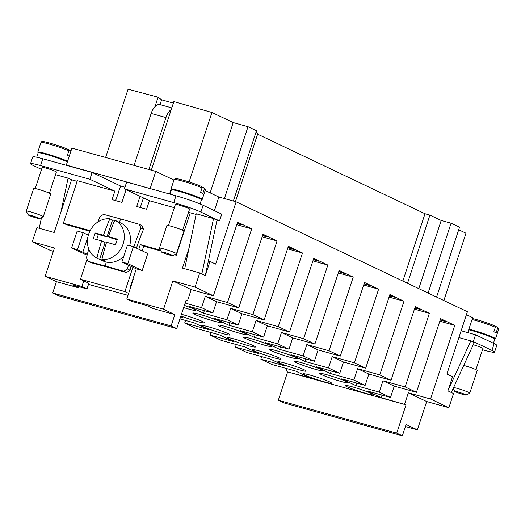 <?xml version="1.0" encoding="UTF-8"?>
<svg xmlns="http://www.w3.org/2000/svg" width="525" height="525" viewBox="0 0 525 525"><rect width="100%" height="100%" fill="white"/><g stroke="black" fill="none" stroke-linecap="round" stroke-linejoin="round"><path stroke-width="0.79" d="M184.367 305.432A14.949 1.148 18.2 0 1 195.871 310.406A14.949 1.148 18.2 0 1 188.724 309.087A14.949 1.148 18.2 0 1 183.665 307.584M200.005 314.449A14.949 1.148 18.2 0 1 214.338 319.141A14.949 1.148 18.2 0 1 221.255 322.468A14.949 1.148 18.2 0 1 214.102 321.149A14.949 1.148 18.2 0 1 199.769 316.457A14.949 1.148 18.2 0 1 192.852 313.13A14.949 1.148 18.2 0 1 200.005 314.449M181.447 314.317A14.949 1.148 18.2 0 1 183.448 314.849A14.949 1.148 18.2 0 1 197.787 319.548A14.949 1.148 18.2 0 1 204.704 322.875A14.949 1.148 18.2 0 1 197.551 321.556A14.949 1.148 18.2 0 1 180.908 315.958M225.382 326.511A14.949 1.148 18.2 0 1 239.722 331.209A14.949 1.148 18.2 0 1 246.638 334.53A14.949 1.148 18.2 0 1 239.485 333.217A14.949 1.148 18.2 0 1 225.153 328.519A14.949 1.148 18.2 0 1 218.236 325.192A14.949 1.148 18.2 0 1 225.382 326.511M208.832 326.918A14.949 1.148 18.2 0 1 223.164 331.61A14.949 1.148 18.2 0 1 230.088 334.937A14.949 1.148 18.2 0 1 222.935 333.618A14.949 1.148 18.2 0 1 208.602 328.926A14.949 1.148 18.2 0 1 201.679 325.598A14.949 1.148 18.2 0 1 208.832 326.918M250.766 338.572A14.949 1.148 18.2 0 1 265.099 343.271A14.949 1.148 18.2 0 1 272.016 346.598A14.949 1.148 18.2 0 1 264.869 345.279A14.949 1.148 18.2 0 1 250.53 340.581A14.949 1.148 18.2 0 1 243.613 337.26A14.949 1.148 18.2 0 1 250.766 338.572M234.216 338.979A14.949 1.148 18.2 0 1 248.548 343.672A14.949 1.148 18.2 0 1 255.465 346.999A14.949 1.148 18.2 0 1 248.318 345.68A14.949 1.148 18.2 0 1 233.979 340.988A14.949 1.148 18.2 0 1 227.062 337.66A14.949 1.148 18.2 0 1 234.216 338.979M276.15 350.641A14.949 1.148 18.2 0 1 290.483 355.333A14.949 1.148 18.2 0 1 297.399 358.66A14.949 1.148 18.2 0 1 290.246 357.341A14.949 1.148 18.2 0 1 275.914 352.649A14.949 1.148 18.2 0 1 268.997 349.322A14.949 1.148 18.2 0 1 276.15 350.641M259.599 351.041A14.949 1.148 18.2 0 1 273.932 355.733A14.949 1.148 18.2 0 1 280.849 359.061A14.949 1.148 18.2 0 1 273.696 357.742A14.949 1.148 18.2 0 1 259.363 353.049A14.949 1.148 18.2 0 1 252.446 349.722A14.949 1.148 18.2 0 1 259.599 351.041M301.527 362.703A14.949 1.148 18.2 0 1 315.866 367.395A14.949 1.148 18.2 0 1 322.783 370.722A14.949 1.148 18.2 0 1 315.63 369.403A14.949 1.148 18.2 0 1 301.298 364.711A14.949 1.148 18.2 0 1 294.381 361.384A14.949 1.148 18.2 0 1 301.527 362.703M284.977 363.103A14.949 1.148 18.2 0 1 299.316 367.795A14.949 1.148 18.2 0 1 306.233 371.123A14.949 1.148 18.2 0 1 299.079 369.803A14.949 1.148 18.2 0 1 284.747 365.111A14.949 1.148 18.2 0 1 277.83 361.784A14.949 1.148 18.2 0 1 284.977 363.103M326.911 374.765A14.949 1.148 18.2 0 1 341.25 379.457A14.949 1.148 18.2 0 1 348.167 382.784A14.949 1.148 18.2 0 1 341.014 381.465A14.949 1.148 18.2 0 1 326.681 376.773A14.949 1.148 18.2 0 1 319.764 373.446A14.949 1.148 18.2 0 1 326.911 374.765M310.36 375.165A14.949 1.148 18.2 0 1 324.693 379.864A14.949 1.148 18.2 0 1 331.616 383.184A14.949 1.148 18.2 0 1 324.463 381.872A14.949 1.148 18.2 0 1 310.131 377.173A14.949 1.148 18.2 0 1 303.207 373.846A14.949 1.148 18.2 0 1 310.36 375.165M352.295 386.827A14.949 1.148 18.2 0 1 366.627 391.519A14.949 1.148 18.2 0 1 373.544 394.846A14.949 1.148 18.2 0 1 366.398 393.527A14.949 1.148 18.2 0 1 352.058 388.835A14.949 1.148 18.2 0 1 345.142 385.508A14.949 1.148 18.2 0 1 352.295 386.827M175.363 204.527A7.626 0.584 18.2 0 1 175.252 204.376A7.626 0.584 18.2 0 1 178.9 205.045A7.626 0.584 18.2 0 1 186.211 207.441A7.626 0.584 18.2 0 1 189.742 209.134A7.626 0.584 18.2 0 1 189.564 209.199M42.157 167.488A7.626 0.584 18.2 0 1 42.053 167.337A7.626 0.584 18.2 0 1 45.701 168.007A7.626 0.584 18.2 0 1 53.012 170.402A7.626 0.584 18.2 0 1 56.542 172.095A7.626 0.584 18.2 0 1 56.359 172.161M171.8 107.894L158.983 104.331L157.953 104.678A11.957 6.175 105.5 0 0 155.446 106.227A11.957 6.175 105.5 0 0 151.154 113.453L165.959 117.574A11.957 6.175 -74.5 0 1 170.244 110.348A11.957 6.175 -74.5 0 1 171.255 109.535M39.493 218.623L43.253 216.74A8.971 0.689 -161.8 0 0 43.293 216.694A8.971 0.689 -161.8 0 0 42.171 215.952A8.971 0.689 -161.8 0 0 32.688 212.513A8.971 0.689 -161.8 0 0 26.25 211.096A8.971 0.689 -161.8 0 0 26.257 211.155L28.166 214.896A5.978 0.459 -161.8 0 0 28.908 215.355A5.978 0.459 -161.8 0 0 35.017 217.586A5.978 0.459 -161.8 0 0 39.493 218.623A5.978 0.459 -161.8 0 0 38.771 218.098A5.978 0.459 -161.8 0 0 32.242 215.742A5.978 0.459 -161.8 0 0 28.166 214.896M43.293 216.694L50.741 194.04A8.971 0.689 -161.8 0 0 49.619 193.298A8.971 0.689 -161.8 0 0 40.136 189.853A8.971 0.689 -161.8 0 0 33.698 188.436L26.25 211.096M67.344 161.995A15.848 1.214 -161.8 0 0 66.281 161.457A15.848 1.214 -161.8 0 0 49.527 155.38A15.848 1.214 -161.8 0 0 38.154 152.873L36.717 157.237M69.241 156.227A16.446 1.26 -161.8 0 0 68.637 155.932A16.446 1.26 -161.8 0 0 67.364 155.354L68.854 150.819L68.23 149.415A15.251 1.168 -161.8 0 0 49.737 143.076M68.854 150.819A16.446 1.26 -161.8 0 0 48.805 143.942A16.446 1.26 -161.8 0 0 40.937 142.492L41.665 141.697C42.505 141.763 40.943 140.707 49.691 143.056C56.759 145.077 62.98 147.21 68.342 149.454L68.23 149.415M68.86 150.032L71 150.872M67.567 161.326A16.446 1.26 -161.8 0 0 66.957 161.031A16.446 1.26 -161.8 0 0 49.573 154.718A16.446 1.26 -161.8 0 0 37.774 152.119A16.446 1.26 -161.8 0 0 38.43 152.749M161.365 251.941L159.462 248.194A8.971 0.689 18.2 0 1 159.449 248.135A8.971 0.689 18.2 0 1 165.887 249.552A8.971 0.689 18.2 0 1 175.37 252.991A8.971 0.689 18.2 0 1 176.492 253.739A8.971 0.689 18.2 0 1 176.452 253.778L172.692 255.662A5.978 0.459 18.2 0 1 168.217 254.625A5.978 0.459 18.2 0 1 162.107 252.394A5.978 0.459 18.2 0 1 161.365 251.941A5.978 0.459 18.2 0 1 165.441 252.781A5.978 0.459 18.2 0 1 171.977 255.137A5.978 0.459 18.2 0 1 172.692 255.662M159.449 248.135L166.898 225.474A8.971 0.689 18.2 0 1 173.335 226.898A8.971 0.689 18.2 0 1 182.818 230.337A8.971 0.689 18.2 0 1 183.94 231.079L176.492 253.739M169.969 194.132L171.353 189.912A15.848 1.214 18.2 0 1 182.726 192.419A15.848 1.214 18.2 0 1 199.48 198.496A15.848 1.214 18.2 0 1 201.462 199.808L200.097 203.963M202.059 187.071L203.687 187.523L204.31 188.934L202.821 193.463A16.446 1.26 -161.8 0 0 201.836 192.97A16.446 1.26 -161.8 0 0 200.563 192.393L202.053 187.865L201.541 186.493C196.179 184.249 189.958 182.116 182.89 180.095C180.403 179.255 174.687 178.251 175.343 178.605L174.136 179.53A16.446 1.26 18.2 0 1 182.004 180.981A16.446 1.26 18.2 0 1 202.053 187.865M171.629 189.787A16.446 1.26 18.2 0 1 170.973 189.157A16.446 1.26 18.2 0 1 182.772 191.756A16.446 1.26 18.2 0 1 200.163 198.069A16.446 1.26 18.2 0 1 202.217 199.428A16.446 1.26 18.2 0 1 201.318 199.546M203.687 187.523L205.38 189.801L202.217 199.428M465.997 395.056A5.978 0.459 -161.8 0 0 465.281 394.531A5.978 0.459 -161.8 0 0 458.745 392.175A5.978 0.459 -161.8 0 0 454.67 391.335A5.978 0.459 -161.8 0 0 455.411 391.788A5.978 0.459 -161.8 0 0 461.521 394.019A5.978 0.459 -161.8 0 0 465.997 395.056L469.757 393.173A8.971 0.689 -161.8 0 0 469.796 393.133A8.971 0.689 -161.8 0 0 468.674 392.385A8.971 0.689 -161.8 0 0 460.989 389.511A8.971 0.689 -161.8 0 0 453.607 387.509M469.796 393.133L477.245 370.473A8.971 0.689 -161.8 0 0 476.123 369.731A8.971 0.689 -161.8 0 0 463.739 365.459M493.434 343.265L494.767 339.202A15.848 1.214 -161.8 0 0 492.785 337.89A15.848 1.214 -161.8 0 0 468.707 329.785M495.364 326.465L496.991 326.918L497.615 328.328L496.125 332.857A16.446 1.26 -161.8 0 0 495.141 332.364A16.446 1.26 -161.8 0 0 493.867 331.787L495.357 327.259L494.734 325.848A15.251 1.168 -161.8 0 0 476.247 319.508M494.616 338.94A16.446 1.26 -161.8 0 0 495.521 338.822A16.446 1.26 -161.8 0 0 493.467 337.463A16.446 1.26 -161.8 0 0 468.91 329.155M133.888 246.907A155.183 80.148 -74.5 0 1 140.89 228.106L143.482 229.333A32.891 28.048 -64.6 0 0 141.816 225.533L139.23 224.3A155.183 11.904 -161.8 0 0 120.711 219.01A155.183 11.904 -161.8 0 0 103.615 214.397A32.891 28.048 115.4 0 0 99.94 216.72A155.183 80.148 105.5 0 0 97.821 222.023M141.816 225.533A32.891 28.048 -64.6 0 1 143.482 229.333A149.75 77.346 105.5 0 0 136.454 248.128M131.02 266.359A149.75 77.346 105.5 0 0 130.036 270.224L127.45 268.99A155.183 80.148 -74.5 0 1 128.441 265.132M126.361 272.541A149.75 11.491 -161.8 0 0 107.815 267.245A149.75 11.491 -161.8 0 0 90.753 262.638L88.161 261.411A155.183 11.904 18.2 0 1 105.256 266.024A155.183 11.904 18.2 0 1 123.775 271.313L126.361 272.541A32.891 28.048 -64.6 0 0 130.036 270.224M88.771 249.073A155.183 80.148 105.5 0 0 86.5 257.604A32.891 28.048 115.4 0 0 88.161 261.411M123.874 256.016A20.928 17.85 115.4 0 1 105.538 261.903A20.928 17.85 115.4 0 1 103.071 260.978L96.889 258.044A20.928 17.85 115.4 0 1 88.62 234.294A20.928 17.85 115.4 0 1 109.856 218.833L112.514 220.093A20.928 17.85 115.4 0 1 114.673 220.48M117.219 239.728L111.923 238.252L108.439 236.598A119.562 9.174 18.2 0 1 117.41 239.157A118.84 61.379 105.5 0 0 115.546 244.821A119.562 9.174 -161.8 0 0 106.575 242.261A119.562 61.753 105.5 0 0 101.889 259.448L104.547 260.708A20.928 17.85 115.4 0 1 102.014 260.223A20.928 17.85 115.4 0 1 99.612 259.337L96.954 258.077A20.928 17.85 115.4 0 1 96.889 258.044M466.43 314.678L472.697 317.651L467.782 332.607M173.965 180.055L155.781 171.419L71.912 148.096L66.327 165.086L175.987 195.805A20.928 1.608 18.2 0 1 203.129 205.295L221.74 214.141L219.509 220.94L216.989 220.238L205.314 275.586M205.15 190.503L218.873 197.026L236.138 201.823L215.657 264.127L210.013 261.45L205.36 275.612L199.723 272.928L195.064 287.09L213.399 295.798L237.608 222.167L251.705 228.867L236.768 224.713M251.705 228.867L227.496 302.505L238.777 307.867L262.986 234.229L277.088 240.936L252.879 314.567L264.16 319.928L288.369 246.297L302.472 252.998L278.263 326.629L289.544 331.99L313.753 258.359L327.849 265.059L303.64 338.691L314.921 344.052L339.13 270.421L353.233 277.121L329.024 350.752L340.305 356.114L364.514 282.483L378.617 289.183L354.408 362.814L365.689 368.176L389.898 294.545L404.001 301.245L379.792 374.883L391.072 380.244L415.282 306.607L429.378 313.313L405.169 386.945L416.45 392.306L440.659 318.675L454.762 325.375L430.553 399.007L448.888 407.722L453.541 393.56L447.904 390.876L452.557 376.72L446.913 374.036L467.401 311.732L236.138 201.823M262.526 235.633L265.821 236.407L262.31 235.259M265.84 236.414L262.329 235.2M262.658 235.233L267.553 236.887L262.487 235.745M267.573 236.827L262.507 235.686M313.425 259.357L318.616 261.194M318.465 261.082L315.715 260.564L318.485 261.03M315.696 260.617L314.862 260.256L316.687 260.577L313.405 259.422M315.558 260.157L313.386 259.475M316.444 260.643L315.571 260.098M315.236 260.354L315.715 260.564M364.074 283.822L366.063 284.307L364.114 283.697M366.043 284.366L364.094 283.756M364.055 283.881L369.79 285.475M364.127 283.664L370.105 285.626L364.035 283.94M414.953 307.598L419.869 309.277L414.77 308.155M419.888 309.218L414.789 308.103M414.809 308.044L418.103 308.779L414.921 307.709M418.163 308.812L414.94 307.65M440.219 320.02L445.646 321.523M440.304 319.758L445.955 321.674L440.199 320.073M440.239 319.955L441.486 320.237L440.278 319.837M441.466 320.296L440.258 319.889M389.576 295.536L394.387 297.163L389.406 296.048M394.406 297.111L389.419 295.995M389.438 295.936L392.667 296.691L389.537 295.647M392.7 296.704L389.557 295.588M338.776 271.504L344.951 273.669M338.796 271.451L345.266 273.82L338.756 271.556M289.498 247.656L294.709 249.795L287.917 247.669M287.936 247.616L291.821 248.824M293.068 249.336L287.897 247.721M293.081 249.283L294.394 249.644M237.123 223.63L240.529 224.339L237.261 223.217M240.529 224.339L237.241 223.276M237.28 223.164L242.228 224.884L237.083 223.755M242.196 224.844L237.103 223.696M277.088 240.936L262.152 236.782M327.849 265.059L312.913 260.905M378.617 289.183L363.681 285.029M96.954 258.077A119.562 61.753 -74.5 0 1 101.64 240.89A119.562 9.174 -161.8 0 0 93.345 238.652A118.84 61.379 -74.5 0 1 95.209 232.988A119.562 9.174 18.2 0 1 103.504 235.226A119.562 61.753 -74.5 0 1 109.856 218.833M99.612 259.337L105.131 242.55L101.64 240.89M112.514 220.093L106.995 236.88L98.359 234.485L95.209 232.988M98.359 234.485L96.698 239.544M106.995 236.88L103.504 235.226M117.449 221.465L114.922 220.27M101.889 259.448A20.928 17.85 115.4 0 0 123.126 243.981A20.928 17.85 115.4 0 0 114.857 220.238A20.928 17.85 115.4 0 0 114.791 220.205A119.562 61.753 105.5 0 0 108.439 236.598M114.857 220.238L121.039 223.171A20.928 17.85 115.4 0 1 129.688 245.648M121.898 262.027L127.483 245.031L133.403 246.678L147.787 253.516L142.203 270.506L127.818 263.668L121.898 262.027L132.923 267.258L124.891 291.605L80.489 279.261L87.097 259.16M87.334 254.356L82.832 252.217L87.957 236.703M88.344 235.187L83.088 232.687L77.497 249.677L71.577 248.03L77.168 231.039L83.088 232.687M82.858 252.223L77.497 249.677M87.117 255.189L71.577 248.03M142.203 270.506L136.283 268.859L132.897 267.251M127.45 268.99A32.891 28.048 115.4 0 1 123.775 271.313M160.479 250.195L140.346 244.598L138.817 249.25M140.063 196.317L136.723 206.496L146.587 209.239L149.382 200.747L174.326 207.683M90.169 230.646L63.387 223.197L77.352 180.718L114.844 191.139L112.055 199.638L121.918 202.381L126.098 189.676M139.23 224.3A32.891 28.048 115.4 0 1 140.89 228.106M472.408 318.517L476.195 319.489C483.269 321.51 489.484 323.643 494.845 325.887L494.734 325.848M496.991 326.918L498.684 329.195A16.446 1.26 -161.8 0 0 497.615 328.328M451.316 392.503L474.272 342.517L470.813 340.869L448.042 390.449M482.495 349.735L484.542 350.306A20.928 1.608 -161.8 0 0 494.557 352.15A20.928 1.608 -161.8 0 0 491.938 350.418L473.327 341.572L458.909 337.562M482.869 348.593A7.626 0.584 -161.8 0 0 483.046 348.528A7.626 0.584 -161.8 0 0 473.248 344.741M448.888 407.722L426.687 401.546L417.375 429.863L406.094 424.502L402.367 435.829L396.729 433.151L406.042 404.834L381.196 397.642L367.093 390.941L390.528 397.458L379.247 392.096L355.812 385.58L341.709 378.879L365.144 385.396L353.863 380.034L330.428 373.518L316.332 366.817L339.767 373.334L328.486 367.973L305.051 361.456L290.948 354.756L314.383 361.272L303.102 355.911L279.668 349.394L265.565 342.694L288.999 349.21L277.718 343.849L254.284 337.332L240.188 330.625L263.616 337.142L252.335 331.78L228.907 325.264L214.804 318.563L238.238 325.08L226.957 319.718L203.523 313.202L189.42 306.502L212.855 313.018L201.574 307.657L185.141 303.089M405.425 426.543L417.375 429.863M494.557 352.15L496.788 345.352A20.928 1.608 -161.8 0 0 494.176 343.619L475.558 334.773L461.14 330.763M475.558 334.773L473.327 341.572M133.403 246.678L127.818 263.668M80.489 279.261L88.817 283.356M128.651 293.396L124.891 291.605M130.882 286.598L130.508 286.42L136.283 268.859M142.203 250.858L143.732 246.205L140.346 244.598M184.715 268.754L196.258 213.793L213.531 218.597L216.989 220.238M201.849 273.938L213.531 218.597M196.127 214.436L190.247 212.802L176.288 255.262L174.858 254.579M41.521 169.424L33.16 165.447A20.928 1.608 18.2 0 1 30.542 163.715L32.78 156.916A20.928 1.608 -161.8 0 1 42.788 158.767L92.124 172.482L120.606 186.021L124.963 187.228M120.606 186.021L118.223 192.773M77.142 181.355L71.558 179.799L54.187 232.457L36.921 227.66L32.261 241.815L54.462 247.99L45.15 276.314L81.907 286.532L83.783 280.822M132.923 279.083L133.317 279.188L126.801 299.014L163.551 309.238L172.863 280.914L195.064 287.09M199.723 272.928L182.451 268.124L189.144 247.78M214.397 210.65L218.873 197.026M60.926 212.126L68.093 178.152L71.558 179.799M55.538 174.661L68.093 178.152M39.231 228.303L41.488 217.626M115.638 200.635L118.374 192.819M30.542 163.715A20.928 1.608 18.2 0 1 40.556 165.559L89.887 179.281L114.844 191.139M88.482 284.373L128.002 295.365M63.387 223.197L66.773 224.805L89.873 231.23M140.306 207.493L143.45 197.925M143.732 246.205L160.873 250.97M174.497 254.756L176.288 255.262M165.959 117.574L148.883 169.496M134.085 165.382L151.154 113.453M188.639 212.008L190.26 212.776M92.124 172.482L89.887 179.281M151.325 188.941L126.656 182.083L124.418 188.882L173.755 202.598A20.928 1.608 18.2 0 1 200.891 212.093L219.509 220.94M149.382 200.747L124.418 188.882M53.373 251.304L50.597 250.53L32.261 241.815M208.392 260.997L210.013 261.45M67.456 165.624L66.327 165.086M169.549 194.014L171.071 189.374M180.738 316.483L182.752 317.441L180.62 316.844M179.944 318.885L194.033 322.803L208.136 329.503L184.702 322.987L185.535 320.44M184.702 322.987L195.982 328.348L219.417 334.865L233.513 341.565L210.085 335.048L210.919 332.502M210.085 335.048L221.366 340.41L244.794 346.927L258.897 353.627L235.463 347.11L236.302 344.564M235.463 347.11L246.743 352.472L270.178 358.988L284.281 365.689L260.846 359.172L261.686 356.626M227.496 302.505L205.295 296.33L201.574 307.657M185.975 300.543L187.471 300.956L191.198 289.629L213.399 295.798M191.198 289.629L172.863 280.914M212.855 313.018L216.576 301.691L205.295 296.33M216.576 301.691L238.777 307.867M187.471 300.956L186.06 300.287L176.748 328.604L171.111 325.927L174.832 314.6L163.551 309.238M260.846 359.172L272.127 364.534L295.562 371.05L309.665 377.751L287.641 371.91L406.042 404.834M252.879 314.567L230.678 308.392L226.957 319.718M204.356 310.656L203.523 313.202M238.238 325.08L241.959 313.753L230.678 308.392M241.959 313.753L264.16 319.928M302.472 252.998L287.529 248.843M278.263 326.629L256.062 320.453L252.335 331.78M229.74 322.717L228.907 325.264M263.616 337.142L267.343 325.815L256.062 320.453M267.343 325.815L289.544 331.99M303.64 338.691L281.446 332.515L277.718 343.849M255.124 334.779L254.284 337.332M288.999 349.21L292.727 337.877L281.446 332.515M292.727 337.877L314.921 344.052M353.233 277.121L338.297 272.967M329.024 350.752L306.823 344.584L303.102 355.911M280.507 346.848L279.668 349.394M314.383 361.272L318.104 349.945L306.823 344.584M318.104 349.945L340.305 356.114M354.408 362.814L332.207 356.646L328.486 367.973M305.885 358.91L305.051 361.456M339.767 373.334L343.488 362.007L332.207 356.646M343.488 362.007L365.689 368.176M404.001 301.245L389.058 297.091M379.792 374.883L357.591 368.708L353.863 380.034M331.268 370.972L330.428 373.518M365.144 385.396L368.872 374.069L357.591 368.708M368.872 374.069L391.072 380.244M429.378 313.313L414.442 309.159M405.169 386.945L382.974 380.769L379.247 392.096M356.652 383.033L355.812 385.58M390.528 397.458L394.255 386.131L382.974 380.769M394.255 386.131L416.45 392.306M45.15 276.314L56.431 281.676L52.71 293.002L58.347 295.68L176.748 328.604M286.23 371.234L287.063 368.688M382.036 395.095L381.196 397.642M454.762 325.375L439.825 321.221M430.553 399.007L408.352 392.831L404.631 404.158M287.641 371.91L278.329 400.227L283.966 402.911L402.367 435.829M126.801 299.014L131.873 301.429L146.678 305.543L152.88 308.49L174.832 314.6M56.431 281.676L78.389 287.779L72.181 284.826L86.979 288.947L81.907 286.532M86.979 288.947L88.856 283.238M78.389 287.779L78.757 286.657M132.254 281.118L132.648 281.229M426.687 401.546L408.352 392.831M396.729 433.151L278.329 400.227M173.368 103.117L161.608 99.848L158.084 97.197L128.087 89.171L105.63 157.474M233.363 201.055L256.482 130.732L248.023 126.709L233.218 122.594L211.956 112.488L173.873 101.588L151.318 170.172M235.443 201.633L257.893 133.35L255.931 132.412M436.577 297.084L459.539 227.233L451.08 223.217L441.21 220.474L429.929 215.112L424.994 213.741L257.618 134.19M443.868 300.549L466.003 233.225L458.706 229.76M161.608 99.848L160.04 104.626M211.956 112.488L189.112 181.965M233.218 122.594L210.118 192.865M248.023 126.709L224.398 198.562M424.994 213.741L402.865 281.059M429.929 215.112L407.518 283.27M441.21 220.474L418.799 288.632M451.08 223.217L428.111 293.062M158.084 97.197L154.954 106.713M171.111 325.927L52.71 293.002M150.196 188.409L155.781 171.419M204.31 188.934A16.446 1.26 18.2 0 1 205.38 189.801M182.943 180.114A15.251 1.168 18.2 0 1 201.429 186.454M495.357 327.259A16.446 1.26 -161.8 0 0 475.309 320.375A16.446 1.26 -161.8 0 0 472.08 319.528M106.234 262.073A157.152 81.172 105.5 0 0 105.256 266.024M120.711 219.01A157.152 81.172 105.5 0 0 119.319 222.357M494.176 343.619L491.938 350.418M42.788 158.767L40.556 165.559M175.987 195.805L173.755 202.598M203.129 205.295L200.891 212.093M42.23 167.272L35.241 188.541M70.678 150.563L71.032 150.767M40.937 142.492L37.774 152.119M189.637 208.983L182.641 230.252M482.941 348.377L475.945 369.646M498.684 329.195L495.521 338.822M454.67 391.335L453.187 388.421M170.973 189.157L174.136 179.53M168.44 225.579L175.435 204.31M56.431 171.944L49.442 193.213"/></g></svg>
